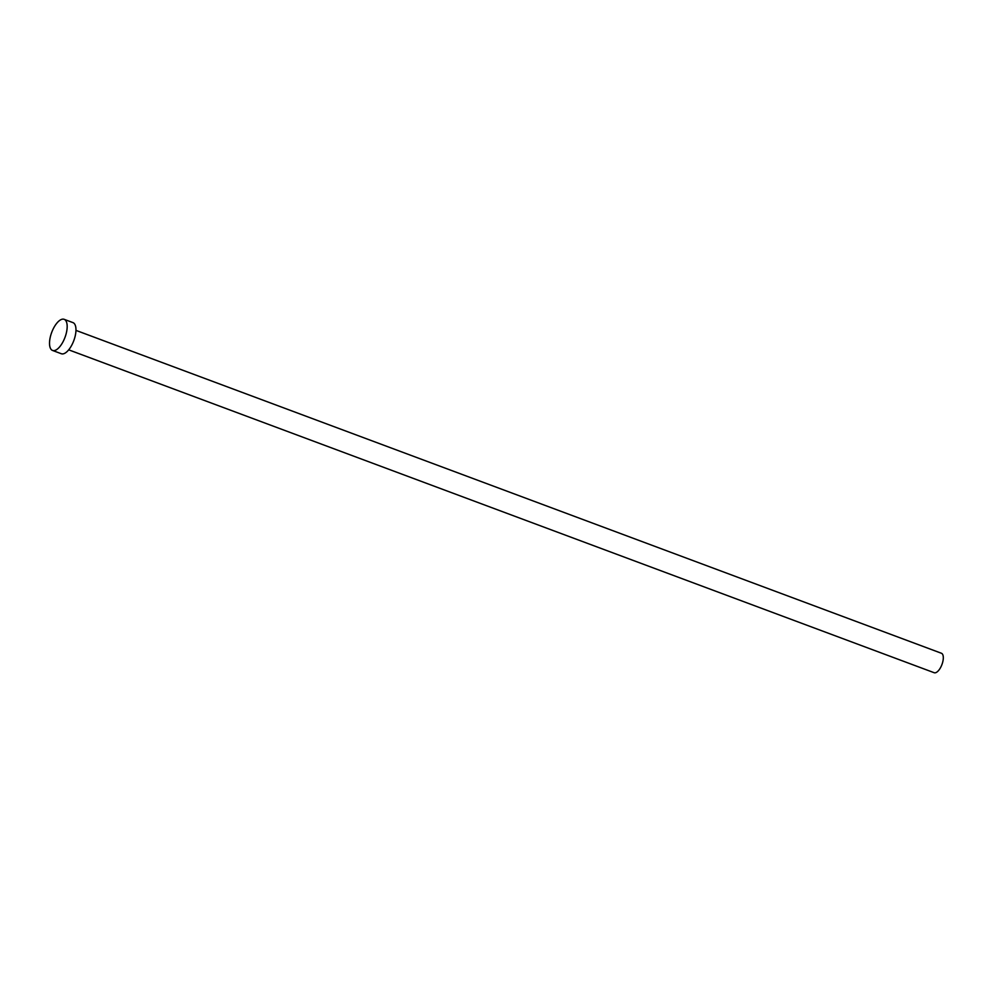 <?xml version="1.0" encoding="UTF-8"?>
<svg xmlns="http://www.w3.org/2000/svg" width="992" height="992" viewBox="0 0 992 992"><rect width="100%" height="100%" fill="white"/><g stroke="black" fill="none" stroke-linecap="round" stroke-linejoin="round"><path stroke-width="1.49" d="M75.962 330.386L941.42 653.257A10.379 4.439 110.5 0 1 942.4 663.214A10.379 4.439 110.5 0 1 935.406 672.774A10.379 4.439 110.5 0 1 934.166 672.712L68.708 349.841M64.158 319.325L72.949 322.611A16.616 7.105 110.5 0 1 74.512 338.532A16.616 7.105 110.5 0 1 63.327 353.834A16.616 7.105 110.5 0 1 61.33 353.735L52.539 350.449A16.616 7.105 110.5 0 1 50.976 334.527A16.616 7.105 110.5 0 1 62.161 319.226A16.616 7.105 110.5 0 1 64.158 319.325A16.616 7.105 110.5 0 1 65.72 335.246A16.616 7.105 110.5 0 1 54.535 350.548A16.616 7.105 110.5 0 1 52.539 350.449"/></g></svg>
